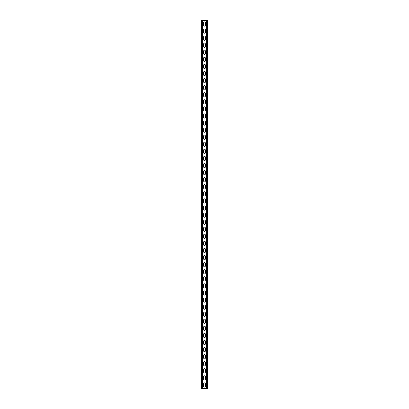 <?xml version="1.0" encoding="UTF-8"?>
<svg xmlns="http://www.w3.org/2000/svg" width="409" height="409" viewBox="0 0 409 409"><rect width="100%" height="100%" fill="white"/><g stroke="black" fill="none" stroke-linecap="round" stroke-linejoin="round"><path stroke-width="0.61" d="M202.941 20.45L202.941 388.55L206.059 388.55L206.059 20.45L202.414 20.45L202.414 388.55L202.941 388.55M203.616 383.77A0.884 0.884 0 0 1 204.5 382.885A0.884 0.884 0 0 1 205.384 383.77L205.384 386.249A0.884 0.884 0 0 1 204.5 387.134A0.884 0.884 0 0 1 203.616 386.249L203.616 383.77M203.616 376.694A0.884 0.884 0 0 1 204.5 375.81A0.884 0.884 0 0 1 205.384 376.694L205.384 379.169A0.884 0.884 0 0 1 204.5 380.053A0.884 0.884 0 0 1 203.616 379.169L203.616 376.694M203.616 213.881A0.884 0.884 0 0 1 204.5 212.997A0.884 0.884 0 0 1 205.384 213.881L205.384 216.356A0.884 0.884 0 0 1 204.5 217.24A0.884 0.884 0 0 1 203.616 216.356L203.616 213.881M203.616 206.801A0.884 0.884 0 0 1 204.5 205.916A0.884 0.884 0 0 1 205.384 206.801L205.384 209.28A0.884 0.884 0 0 1 204.5 210.165A0.884 0.884 0 0 1 203.616 209.28L203.616 206.801M203.616 220.957A0.884 0.884 0 0 1 204.5 220.073A0.884 0.884 0 0 1 205.384 220.957L205.384 223.437A0.884 0.884 0 0 1 204.5 224.321A0.884 0.884 0 0 1 203.616 223.437L203.616 220.957M203.616 228.038A0.884 0.884 0 0 1 204.5 227.153A0.884 0.884 0 0 1 205.384 228.038L205.384 230.512A0.884 0.884 0 0 1 204.5 231.402A0.884 0.884 0 0 1 203.616 230.512L203.616 228.038M203.616 235.114A0.884 0.884 0 0 1 204.5 234.229A0.884 0.884 0 0 1 205.384 235.114L205.384 237.593A0.884 0.884 0 0 1 204.5 238.478A0.884 0.884 0 0 1 203.616 237.593L203.616 235.114M203.616 242.194A0.884 0.884 0 0 1 204.5 241.31A0.884 0.884 0 0 1 205.384 242.194L205.384 244.674A0.884 0.884 0 0 1 204.5 245.558A0.884 0.884 0 0 1 203.616 244.674L203.616 242.194M203.616 249.275A0.884 0.884 0 0 1 204.5 248.391A0.884 0.884 0 0 1 205.384 249.275L205.384 251.75A0.884 0.884 0 0 1 204.5 252.634A0.884 0.884 0 0 1 203.616 251.75L203.616 249.275M203.616 256.351A0.884 0.884 0 0 1 204.5 255.467A0.884 0.884 0 0 1 205.384 256.351L205.384 258.831A0.884 0.884 0 0 1 204.5 259.715A0.884 0.884 0 0 1 203.616 258.831L203.616 256.351M203.616 263.432A0.884 0.884 0 0 1 204.5 262.547A0.884 0.884 0 0 1 205.384 263.432L205.384 265.911A0.884 0.884 0 0 1 204.5 266.796A0.884 0.884 0 0 1 203.616 265.911L203.616 263.432M203.616 270.513A0.884 0.884 0 0 1 204.5 269.623A0.884 0.884 0 0 1 205.384 270.513L205.384 272.987A0.884 0.884 0 0 1 204.5 273.872A0.884 0.884 0 0 1 203.616 272.987L203.616 270.513M203.616 277.588A0.884 0.884 0 0 1 204.5 276.704A0.884 0.884 0 0 1 205.384 277.588L205.384 280.068A0.884 0.884 0 0 1 204.5 280.952A0.884 0.884 0 0 1 203.616 280.068L203.616 277.588M203.616 284.669A0.884 0.884 0 0 1 204.5 283.785A0.884 0.884 0 0 1 205.384 284.669L205.384 287.144A0.884 0.884 0 0 1 204.5 288.028A0.884 0.884 0 0 1 203.616 287.144L203.616 284.669M203.616 291.745A0.884 0.884 0 0 1 204.5 290.86A0.884 0.884 0 0 1 205.384 291.745L205.384 294.224A0.884 0.884 0 0 1 204.5 295.109A0.884 0.884 0 0 1 203.616 294.224L203.616 291.745M203.616 298.826A0.884 0.884 0 0 1 204.5 297.941A0.884 0.884 0 0 1 205.384 298.826L205.384 301.305A0.884 0.884 0 0 1 204.5 302.19A0.884 0.884 0 0 1 203.616 301.305L203.616 298.826M203.616 305.906A0.884 0.884 0 0 1 204.5 305.022A0.884 0.884 0 0 1 205.384 305.906L205.384 308.381A0.884 0.884 0 0 1 204.5 309.265A0.884 0.884 0 0 1 203.616 308.381L203.616 305.906M203.616 312.982A0.884 0.884 0 0 1 204.5 312.098A0.884 0.884 0 0 1 205.384 312.982L205.384 315.462A0.884 0.884 0 0 1 204.5 316.346A0.884 0.884 0 0 1 203.616 315.462L203.616 312.982M203.616 320.063A0.884 0.884 0 0 1 204.5 319.178A0.884 0.884 0 0 1 205.384 320.063L205.384 322.537A0.884 0.884 0 0 1 204.5 323.427A0.884 0.884 0 0 1 203.616 322.537L203.616 320.063M203.616 327.139A0.884 0.884 0 0 1 204.5 326.254A0.884 0.884 0 0 1 205.384 327.139L205.384 329.618A0.884 0.884 0 0 1 204.5 330.503A0.884 0.884 0 0 1 203.616 329.618L203.616 327.139M203.616 334.219A0.884 0.884 0 0 1 204.5 333.335A0.884 0.884 0 0 1 205.384 334.219L205.384 336.699A0.884 0.884 0 0 1 204.5 337.583A0.884 0.884 0 0 1 203.616 336.699L203.616 334.219M203.616 341.3A0.884 0.884 0 0 1 204.5 340.416A0.884 0.884 0 0 1 205.384 341.3L205.384 343.775A0.884 0.884 0 0 1 204.5 344.659A0.884 0.884 0 0 1 203.616 343.775L203.616 341.3M203.616 348.376A0.884 0.884 0 0 1 204.5 347.492A0.884 0.884 0 0 1 205.384 348.376L205.384 350.856A0.884 0.884 0 0 1 204.5 351.74A0.884 0.884 0 0 1 203.616 350.856L203.616 348.376M203.616 355.457A0.884 0.884 0 0 1 204.5 354.572A0.884 0.884 0 0 1 205.384 355.457L205.384 357.936A0.884 0.884 0 0 1 204.5 358.821A0.884 0.884 0 0 1 203.616 357.936L203.616 355.457M203.616 362.538A0.884 0.884 0 0 1 204.5 361.648A0.884 0.884 0 0 1 205.384 362.538L205.384 365.012A0.884 0.884 0 0 1 204.5 365.897A0.884 0.884 0 0 1 203.616 365.012L203.616 362.538M203.616 369.613A0.884 0.884 0 0 1 204.5 368.729A0.884 0.884 0 0 1 205.384 369.613L205.384 372.093A0.884 0.884 0 0 1 204.5 372.977A0.884 0.884 0 0 1 203.616 372.093L203.616 369.613M203.616 25.23A0.884 0.884 0 0 0 204.5 26.115A0.884 0.884 0 0 0 205.384 25.23L205.384 22.751A0.884 0.884 0 0 0 204.5 21.866A0.884 0.884 0 0 0 203.616 22.751L203.616 25.23M203.616 32.306A0.884 0.884 0 0 0 204.5 33.19A0.884 0.884 0 0 0 205.384 32.306L205.384 29.831A0.884 0.884 0 0 0 204.5 28.947A0.884 0.884 0 0 0 203.616 29.831L203.616 32.306M203.616 195.119A0.884 0.884 0 0 0 204.5 196.003A0.884 0.884 0 0 0 205.384 195.119L205.384 192.644A0.884 0.884 0 0 0 204.5 191.76A0.884 0.884 0 0 0 203.616 192.644L203.616 195.119M203.616 202.199A0.884 0.884 0 0 0 204.5 203.084A0.884 0.884 0 0 0 205.384 202.199L205.384 199.72A0.884 0.884 0 0 0 204.5 198.835A0.884 0.884 0 0 0 203.616 199.72L203.616 202.199M203.616 188.043A0.884 0.884 0 0 0 204.5 188.927A0.884 0.884 0 0 0 205.384 188.043L205.384 185.563A0.884 0.884 0 0 0 204.5 184.679A0.884 0.884 0 0 0 203.616 185.563L203.616 188.043M203.616 180.962A0.884 0.884 0 0 0 204.5 181.847A0.884 0.884 0 0 0 205.384 180.962L205.384 178.488A0.884 0.884 0 0 0 204.5 177.598A0.884 0.884 0 0 0 203.616 178.488L203.616 180.962M203.616 173.886A0.884 0.884 0 0 0 204.5 174.771A0.884 0.884 0 0 0 205.384 173.886L205.384 171.407A0.884 0.884 0 0 0 204.5 170.522A0.884 0.884 0 0 0 203.616 171.407L203.616 173.886M203.616 166.806A0.884 0.884 0 0 0 204.5 167.69A0.884 0.884 0 0 0 205.384 166.806L205.384 164.326A0.884 0.884 0 0 0 204.5 163.442A0.884 0.884 0 0 0 203.616 164.326L203.616 166.806M203.616 159.725A0.884 0.884 0 0 0 204.5 160.609A0.884 0.884 0 0 0 205.384 159.725L205.384 157.25A0.884 0.884 0 0 0 204.5 156.366A0.884 0.884 0 0 0 203.616 157.25L203.616 159.725M203.616 152.649A0.884 0.884 0 0 0 204.5 153.533A0.884 0.884 0 0 0 205.384 152.649L205.384 150.169A0.884 0.884 0 0 0 204.5 149.285A0.884 0.884 0 0 0 203.616 150.169L203.616 152.649M203.616 145.568A0.884 0.884 0 0 0 204.5 146.453A0.884 0.884 0 0 0 205.384 145.568L205.384 143.089A0.884 0.884 0 0 0 204.5 142.204A0.884 0.884 0 0 0 203.616 143.089L203.616 145.568M203.616 138.487A0.884 0.884 0 0 0 204.5 139.377A0.884 0.884 0 0 0 205.384 138.487L205.384 136.013A0.884 0.884 0 0 0 204.5 135.128A0.884 0.884 0 0 0 203.616 136.013L203.616 138.487M203.616 131.412A0.884 0.884 0 0 0 204.5 132.296A0.884 0.884 0 0 0 205.384 131.412L205.384 128.932A0.884 0.884 0 0 0 204.5 128.048A0.884 0.884 0 0 0 203.616 128.932L203.616 131.412M203.616 124.331A0.884 0.884 0 0 0 204.5 125.215A0.884 0.884 0 0 0 205.384 124.331L205.384 121.856A0.884 0.884 0 0 0 204.5 120.972A0.884 0.884 0 0 0 203.616 121.856L203.616 124.331M203.616 117.255A0.884 0.884 0 0 0 204.5 118.14A0.884 0.884 0 0 0 205.384 117.255L205.384 114.776A0.884 0.884 0 0 0 204.5 113.891A0.884 0.884 0 0 0 203.616 114.776L203.616 117.255M203.616 110.174A0.884 0.884 0 0 0 204.5 111.059A0.884 0.884 0 0 0 205.384 110.174L205.384 107.695A0.884 0.884 0 0 0 204.5 106.81A0.884 0.884 0 0 0 203.616 107.695L203.616 110.174M203.616 103.094A0.884 0.884 0 0 0 204.5 103.978A0.884 0.884 0 0 0 205.384 103.094L205.384 100.619A0.884 0.884 0 0 0 204.5 99.735A0.884 0.884 0 0 0 203.616 100.619L203.616 103.094M203.616 96.018A0.884 0.884 0 0 0 204.5 96.902A0.884 0.884 0 0 0 205.384 96.018L205.384 93.538A0.884 0.884 0 0 0 204.5 92.654A0.884 0.884 0 0 0 203.616 93.538L203.616 96.018M203.616 88.937A0.884 0.884 0 0 0 204.5 89.822A0.884 0.884 0 0 0 205.384 88.937L205.384 86.463A0.884 0.884 0 0 0 204.5 85.573A0.884 0.884 0 0 0 203.616 86.463L203.616 88.937M203.616 81.861A0.884 0.884 0 0 0 204.5 82.746A0.884 0.884 0 0 0 205.384 81.861L205.384 79.382A0.884 0.884 0 0 0 204.5 78.497A0.884 0.884 0 0 0 203.616 79.382L203.616 81.861M203.616 74.781A0.884 0.884 0 0 0 204.5 75.665A0.884 0.884 0 0 0 205.384 74.781L205.384 72.301A0.884 0.884 0 0 0 204.5 71.417A0.884 0.884 0 0 0 203.616 72.301L203.616 74.781M203.616 67.7A0.884 0.884 0 0 0 204.5 68.584A0.884 0.884 0 0 0 205.384 67.7L205.384 65.225A0.884 0.884 0 0 0 204.5 64.341A0.884 0.884 0 0 0 203.616 65.225L203.616 67.7M203.616 60.624A0.884 0.884 0 0 0 204.5 61.508A0.884 0.884 0 0 0 205.384 60.624L205.384 58.144A0.884 0.884 0 0 0 204.5 57.26A0.884 0.884 0 0 0 203.616 58.144L203.616 60.624M203.616 53.543A0.884 0.884 0 0 0 204.5 54.428A0.884 0.884 0 0 0 205.384 53.543L205.384 51.064A0.884 0.884 0 0 0 204.5 50.179A0.884 0.884 0 0 0 203.616 51.064L203.616 53.543M203.616 46.462A0.884 0.884 0 0 0 204.5 47.352A0.884 0.884 0 0 0 205.384 46.462L205.384 43.988A0.884 0.884 0 0 0 204.5 43.103A0.884 0.884 0 0 0 203.616 43.988L203.616 46.462M203.616 39.387A0.884 0.884 0 0 0 204.5 40.271A0.884 0.884 0 0 0 205.384 39.387L205.384 36.907A0.884 0.884 0 0 0 204.5 36.023A0.884 0.884 0 0 0 203.616 36.907L203.616 39.387M202.414 20.45L201.596 20.45L201.596 388.55L202.414 388.55M206.059 20.45L207.404 20.45L207.404 388.55L206.059 388.55M202.128 20.45L202.128 388.55M206.872 20.45L206.872 388.55M206.586 20.45L206.586 388.55"/></g></svg>
